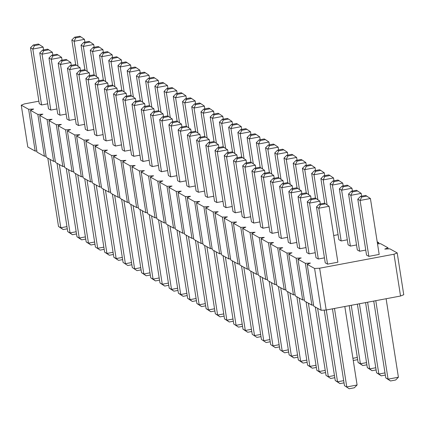 <?xml version="1.0" encoding="UTF-8"?>
<svg xmlns="http://www.w3.org/2000/svg" width="425" height="425" viewBox="0 0 425 425"><rect width="100%" height="100%" fill="white"/><g stroke="black" fill="none" stroke-linecap="round" stroke-linejoin="round"><path stroke-width="0.64" d="M377.517 243.844L380.598 243.684L387.977 247.791L384.768 249.082L389.826 248.816L397.205 252.928L393.996 254.219L319.637 268.207L314.585 268.467L307.206 264.361L310.415 263.07L305.362 263.335L297.983 259.229L301.192 257.938L296.135 258.198L288.756 254.092L291.964 252.801L286.912 253.066L279.533 248.96L282.742 247.669L277.69 247.929L270.311 243.822L273.519 242.532L268.462 242.797L261.083 238.691L264.292 237.4L259.239 237.66L251.86 233.553L255.069 232.262L250.017 232.528L242.638 228.422L245.847 227.131L240.789 227.391L233.41 223.284L236.619 221.993L231.567 222.259L224.188 218.147L227.396 216.862L222.344 217.122L214.965 213.015L218.168 211.724L213.116 211.99L205.737 207.878L208.946 206.587L203.894 206.853L196.515 202.746L199.723 201.455L194.671 201.721L187.287 197.609L190.496 196.318L185.443 196.584L178.064 192.477L181.273 191.186L176.221 191.452L168.842 187.34L172.051 186.049L166.993 186.315L159.614 182.208L162.823 180.917L157.771 181.178L150.392 177.071L153.6 175.78L148.548 176.046L141.169 171.939L144.378 170.648L139.32 170.908L131.941 166.802L135.15 165.511L130.098 165.777L122.719 161.67L125.927 160.379L120.875 160.639L113.496 156.533L116.705 155.242L111.647 155.508L104.268 151.401L107.477 150.11L102.425 150.37L95.046 146.264L98.255 144.973L93.203 145.238L85.823 141.132L89.027 139.841L83.975 140.101L76.596 135.995L79.804 134.704L74.752 134.969L67.373 130.857L70.582 129.572L65.53 129.832L58.145 125.726L61.354 124.435L56.302 124.7L48.923 120.588L52.132 119.297L47.079 119.563L39.7 115.457L42.909 114.166L37.852 114.431L30.473 110.319L33.681 109.028L28.629 109.294L21.25 105.188L24.459 103.897L38.888 101.182M377.198 241.788L378.755 242.659L377.416 243.196M226.073 207.66L223.768 206.38L215.008 150.466L217.759 147.688L218.912 148.33L217.318 151.746L226.073 207.66L232.204 206.508M218.859 147.48L218.418 144.67L208.091 146.614L216.846 202.528L214.54 201.243L205.785 145.329L208.537 142.55L213.701 141.583L214.853 142.221L209.69 143.193L208.537 142.55M216.846 202.528L222.982 201.37M198.401 192.259L196.095 190.974L187.335 135.06L190.087 132.281L191.239 132.924L189.64 136.345L198.401 192.259L204.531 191.101M209.637 142.343L209.196 139.538L198.868 141.477L207.623 197.391L213.759 196.238M207.623 197.391L205.317 196.111L196.562 140.197L199.309 137.418L200.462 138.061L198.868 141.477L196.562 140.197M237.309 157.749L236.868 154.939L226.541 156.883L235.296 212.798L232.99 211.512L224.235 155.598L226.982 152.819L232.146 151.852L233.298 152.49L228.135 153.462L226.982 152.819M235.296 212.798L241.432 211.645M179.95 181.99L177.645 180.705L168.89 124.791L171.636 122.012L172.789 122.655L171.195 126.076L179.95 181.99L186.086 180.832M191.186 132.074L190.745 129.269L180.418 131.208L189.173 187.122L195.309 185.969M189.173 187.122L186.867 185.842L178.112 129.928L180.859 127.149L182.017 127.792L180.418 131.208L178.112 129.928M154.286 111.536L153.85 108.726L143.523 110.67L152.278 166.584L158.413 165.431M152.278 166.584L149.972 165.298L141.217 109.39L143.963 106.611L145.116 107.254L143.523 110.67L141.217 109.39M163.513 116.673L163.072 113.863L152.745 115.807L161.5 171.721L167.636 170.563M161.5 171.721L159.194 170.436L150.439 114.522L153.186 111.743L154.339 112.386L152.745 115.807L150.439 114.522M170.728 176.853L168.417 175.567L159.662 119.659L162.414 116.88L163.567 117.523L161.968 120.939L170.728 176.853L176.858 175.7M145.063 106.404L144.622 103.594L134.295 105.538L143.05 161.447L149.186 160.294M143.05 161.447L140.744 160.167L131.989 104.252L134.741 101.474L135.894 102.117L134.295 105.538L131.989 104.252M50.809 110.102L48.503 108.821L39.748 52.907L42.495 50.129L43.648 50.772L42.054 54.188L50.809 110.102L56.945 108.949M62.045 60.191L61.604 57.38L51.276 59.325L60.031 115.239L66.167 114.086M60.031 115.239L57.726 113.953L48.971 58.039L51.717 55.261L52.875 55.903L51.276 59.325L48.971 58.039M69.259 120.371L66.948 119.09L58.193 63.176L60.945 60.398L62.098 61.041L60.499 64.457L69.259 120.371L75.39 119.218M87.704 130.64L85.398 129.359L76.643 73.445L79.395 70.667L80.548 71.31L78.949 74.726L87.704 130.64L93.84 129.487M80.495 70.46L80.054 67.649L69.727 69.594L78.482 125.508L76.176 124.222L67.421 68.308L70.168 65.53L75.331 64.563L76.484 65.2L71.32 66.172L70.168 65.53M78.482 125.508L84.618 124.355M133.827 156.315L131.522 155.029L122.767 99.115L125.513 96.342L126.666 96.98L125.072 100.401L133.827 156.315L139.963 155.162M126.613 96.135L126.177 93.325L115.85 95.269L124.605 151.178L130.735 150.025M124.605 151.178L122.299 149.898L113.539 93.983L116.291 91.205L117.443 91.848L115.85 95.269L113.539 93.983M108.168 85.866L107.727 83.056L97.399 85L106.154 140.909L103.849 139.628L95.094 83.714L97.84 80.936L103.004 79.964L104.157 80.607L98.993 81.579L97.84 80.936M106.154 140.909L112.29 139.756M117.39 90.998L116.949 88.188L106.622 90.132L115.377 146.046L113.071 144.76L104.316 88.846L107.068 86.073L112.232 85.101L113.385 85.744L108.221 86.711L107.068 86.073M115.377 146.046L121.513 144.893M96.932 135.777L94.626 134.491L85.866 78.577L88.618 75.804L89.771 76.442L88.177 79.863L96.932 135.777L103.062 134.624M341.174 240.97L338.868 239.684L330.113 183.77L332.865 180.992L334.018 181.634L332.419 185.056L341.174 240.97L347.31 239.812M333.689 235.508L338.087 234.68M299.869 248.737L297.558 247.456L288.803 191.542L291.555 188.764L292.708 189.407L291.109 192.828L299.869 248.737L306 247.584M290.642 243.605L288.336 242.319L279.581 186.405L282.328 183.632L283.48 184.269L281.887 187.691L290.642 243.605L296.777 242.452M274.205 178.288L273.764 175.477L263.436 177.422L272.191 233.336L278.327 232.183M272.191 233.336L269.886 232.05L261.131 176.136L263.882 173.363L265.035 174L263.436 177.422L261.131 176.136M281.419 238.468L279.113 237.187L270.358 181.273L273.105 178.495L274.258 179.137L272.664 182.559L281.419 238.468L287.555 237.315M264.982 173.156L264.541 170.345L254.214 172.29L262.969 228.198L260.663 226.918L251.908 171.004L254.655 168.226L259.818 167.253L260.971 167.896L255.808 168.868L254.655 168.226M262.969 228.198L269.105 227.046M255.754 168.018L255.319 165.208L244.991 167.153L253.746 223.067L251.441 221.781L242.686 165.867L245.432 163.094L250.596 162.122L251.749 162.759L246.585 163.731L245.432 163.094M253.746 223.067L259.877 221.914M246.532 162.887L246.091 160.076L235.763 162.015L244.518 217.929L242.213 216.649L233.458 160.735L236.21 157.957L241.373 156.984L242.526 157.627L237.363 158.599L236.21 157.957M244.518 217.929L250.654 216.777M327.542 264.143L337.87 262.198L329.109 206.284L318.782 208.229L327.542 264.143L325.237 262.857L316.476 206.948L319.228 204.17L324.392 203.198L325.545 203.841L320.381 204.813L319.228 204.17M368.847 256.371L366.541 255.09L357.786 199.176L360.538 196.398L361.691 197.041L360.092 200.457L368.847 256.371L379.174 254.426L370.419 198.518L360.092 200.457L357.786 199.176M320.328 203.963L319.887 201.153L309.559 203.097L318.314 259.011L324.45 257.853M318.314 259.011L316.009 257.725L307.254 201.811L310.006 199.033L311.158 199.676L309.559 203.097L307.254 201.811M359.624 251.239L357.319 249.953L348.564 194.039L351.31 191.261L352.463 191.903L350.869 195.325L359.624 251.239L365.76 250.081M352.41 191.053L351.969 188.248L341.647 190.188L350.402 246.102L356.533 244.949M350.402 246.102L348.096 244.816L339.336 188.907L342.088 186.129L343.241 186.772L341.647 190.188L339.336 188.907M311.1 198.826L310.664 196.015L300.337 197.96L309.092 253.874L306.786 252.588L298.031 196.679L300.778 193.901L305.942 192.929L307.094 193.572L301.931 194.538L300.778 193.901M309.092 253.874L315.228 252.721M41.586 104.97L39.275 103.684L30.52 47.77L33.272 44.992L34.425 45.634L32.826 49.056L41.586 104.97L47.717 103.812M397.205 252.928L403.75 294.732L400.541 296.023L326.188 310.011L321.13 310.271L313.751 306.165L307.206 264.361M313.581 305.054L311.908 305.139L304.528 301.033L297.983 259.229M304.353 299.917L302.685 300.002L295.306 295.896L288.756 254.092M295.131 294.78L293.457 294.87L286.078 290.764L279.533 248.96M285.903 289.648L284.235 289.733L276.856 285.627L270.311 243.822M276.68 284.511L275.012 284.601L267.633 280.495L261.083 238.691M267.458 279.379L265.784 279.464L258.405 275.358L251.86 233.553M258.23 274.242L256.562 274.332L249.183 270.226L242.638 228.422M249.008 269.11L247.339 269.195L239.955 265.088L233.41 223.284M239.785 263.973L238.112 264.063L230.732 259.951L224.188 218.147M230.557 258.841L228.889 258.926L221.51 254.819L214.965 213.015M221.335 253.704L219.667 253.794L212.282 249.682L205.737 207.878M212.112 248.572L210.439 248.657L203.06 244.55L196.515 202.746M202.884 243.435L201.216 243.525L193.837 239.413L187.287 197.609M193.662 238.303L191.988 238.388L184.609 234.281L178.064 192.477M184.439 233.166L182.766 233.256L175.387 229.144L168.842 187.34M175.212 228.034L173.543 228.119L166.164 224.012L159.614 182.208M165.989 222.897L164.316 222.982L156.937 218.875L150.392 177.071M156.761 217.765L155.093 217.85L147.714 213.743L141.169 171.939M147.539 212.627L145.871 212.712L138.492 208.606L131.941 166.802M138.316 207.496L136.643 207.581L129.264 203.474L122.719 161.67M129.088 202.358L127.42 202.443L120.041 198.337L113.496 156.533M119.866 197.221L118.198 197.312L110.813 193.205L104.268 151.401M110.643 192.089L108.97 192.174L101.591 188.068L95.046 146.264M101.416 186.952L99.748 187.042L92.368 182.936L85.823 141.132M92.193 181.82L90.52 181.905L83.141 177.799L76.596 135.995M82.971 176.683L81.297 176.773L73.918 172.667L67.373 130.857M73.743 171.551L72.075 171.636L64.696 167.53L58.145 125.726M64.52 166.414L62.847 166.504L55.468 162.393L48.923 120.588M55.292 161.282L53.624 161.367L46.245 157.261L39.7 115.457M46.07 156.145L44.402 156.235L37.023 152.123L30.473 110.319M36.847 151.013L35.174 151.098L27.795 146.992L21.25 105.188M28.629 109.294L35.174 151.098M37.852 114.431L44.402 156.235M47.079 119.563L53.624 161.367M56.302 124.7L62.847 166.504M65.53 129.832L72.075 171.636M74.752 134.969L81.297 176.773M83.975 140.101L90.52 181.905M93.203 145.238L99.748 187.042M102.425 150.37L108.97 192.174M111.647 155.508L118.198 197.312M120.875 160.639L127.42 202.443M130.098 165.777L136.643 207.581M139.32 170.908L145.871 212.712M148.548 176.046L155.093 217.85M157.771 181.178L164.316 222.982M166.993 186.315L173.543 228.119M176.221 191.452L182.766 233.256M185.443 196.584L191.988 238.388M194.671 201.721L201.216 243.525M203.894 206.853L210.439 248.657M213.116 211.99L219.667 253.794M222.344 217.122L228.889 258.926M231.567 222.259L238.112 264.063M240.789 227.391L247.339 269.195M250.017 232.528L256.562 274.332M259.239 237.66L265.784 279.464M268.462 242.797L275.012 284.601M277.69 247.929L284.235 289.733M286.912 253.066L293.457 294.87M378.755 242.659L378.93 243.769M296.135 258.198L302.685 300.002M387.977 247.791L388.152 248.907M305.362 263.335L311.908 305.139M393.996 254.219L400.541 296.023M314.585 268.467L321.13 310.271M319.637 268.207L326.188 310.011M278.614 149.977L278.178 147.167L267.851 149.111L271.761 174.107M278.178 147.167L274.608 144.723L269.445 145.69L267.851 149.111L265.545 147.826L269.423 172.598M269.392 144.845L268.951 142.035L258.623 143.979L262.538 168.969M268.951 142.035L265.386 139.586L260.222 140.558L258.623 143.979L256.317 142.694L260.196 167.466M260.169 139.708L259.728 136.898L249.401 138.842L253.316 163.837M259.728 136.898L256.158 134.449L250.994 135.421L249.401 138.842L247.095 137.557L250.973 162.329M250.941 134.576L250.506 131.766L240.178 133.705L244.088 158.7M250.506 131.766L246.936 129.317L241.772 130.289L240.178 133.705L237.867 132.425L241.751 157.197M223.268 119.17L222.827 116.36L212.505 118.304L210.194 117.018L214.078 141.791M222.827 116.36L219.263 113.911L214.099 114.883L212.505 118.304L216.415 143.299M232.496 124.307L232.055 121.497L221.728 123.436L225.643 148.431M232.055 121.497L228.485 119.048L223.322 120.02L221.728 123.436L219.422 122.156L223.3 146.928M241.719 129.439L241.278 126.629L230.95 128.573L234.866 153.568M241.278 126.629L237.713 124.18L232.549 125.152L230.95 128.573L228.645 127.287L232.523 152.06M228.082 152.617L227.641 149.807L217.318 151.746L215.008 150.466M209.69 143.193L208.091 146.614L205.785 145.329M200.409 137.211L199.968 134.401L189.64 136.345L187.335 135.06M228.135 153.462L226.541 156.883L224.235 155.598M181.958 126.942L181.523 124.132L171.195 126.076L168.89 124.791M195.596 103.764L195.155 100.959L184.827 102.898L182.522 101.618L186.405 126.39M195.155 100.959L191.59 98.51L186.426 99.482L184.827 102.898L188.742 127.893M214.046 114.033L213.605 111.228L203.278 113.167L200.972 111.887L204.85 136.659M213.605 111.228L210.04 108.779L204.877 109.751L203.278 113.167L207.193 138.162M204.823 108.901L204.383 106.091L194.055 108.035L191.749 106.749L195.627 131.522M204.383 106.091L200.812 103.642L195.649 104.614L194.055 108.035L197.97 133.025M172.736 121.805L172.295 119L161.968 120.939L159.662 119.659M186.373 98.632L185.932 95.822L175.605 97.766L179.52 122.756M185.932 95.822L182.362 93.373L177.204 94.345L175.605 97.766L173.299 96.48L177.177 121.252M52.817 55.053L52.381 52.248L42.054 54.188L39.748 52.907M71.267 65.328L70.826 62.518L60.499 64.457L58.193 63.176M89.718 75.597L89.277 72.787L78.949 74.726L76.643 73.445M71.32 66.172L69.727 69.594L67.421 68.308M135.841 101.267L135.4 98.457L125.072 100.401L122.767 99.115M98.993 81.579L97.399 85L95.094 83.714M108.221 86.711L106.622 90.132L104.316 88.846M98.94 80.729L98.499 77.918L88.177 79.863L85.866 78.577M103.355 52.418L102.914 49.608L92.586 51.553L96.502 76.548M102.914 49.608L99.344 47.164L94.18 48.131L92.586 51.553L90.281 50.267L94.159 75.039M94.127 47.287L93.686 44.476L83.358 46.415L87.274 71.411M93.686 44.476L90.121 42.027L84.957 42.999L83.358 46.415L81.053 45.135L84.936 69.907M112.577 57.556L112.136 54.745L101.809 56.69L105.724 81.68M112.136 54.745L108.572 52.296L103.408 53.268L101.809 56.69L99.503 55.404L103.381 80.176M140.25 72.957L139.809 70.146L129.482 72.091L133.397 97.086M139.809 70.146L136.244 67.703L131.081 68.669L129.482 72.091L127.176 70.81L131.054 95.577M131.028 67.825L130.587 65.014L120.259 66.959L124.174 91.949M130.587 65.014L127.017 62.565L121.853 63.537L120.259 66.959L117.953 65.673L121.832 90.445M121.8 62.688L121.364 59.877L111.037 61.822L114.947 86.817M121.364 59.877L117.794 57.433L112.63 58.4L111.037 61.822L108.726 60.536L112.609 85.308M158.7 83.226L158.259 80.415L147.932 82.36L145.626 81.079L149.504 105.846M158.259 80.415L154.689 77.972L149.526 78.944L147.932 82.36L151.847 107.355M149.472 78.094L149.037 75.283L138.709 77.228L136.404 75.942L140.282 100.714M149.037 75.283L145.467 72.834L140.303 73.807L138.709 77.228L142.619 102.218M167.923 88.363L167.482 85.552L157.154 87.497L154.849 86.211L158.727 110.983M167.482 85.552L163.917 83.103L158.753 84.076L157.154 87.497L161.07 112.487M177.145 93.495L176.71 90.69L166.382 92.629L164.077 91.348L167.955 116.115M176.71 90.69L173.14 88.241L167.976 89.213L166.382 92.629L170.292 117.624M343.188 185.922L342.747 183.111L332.419 185.056L330.113 183.77M333.965 180.784L333.524 177.979L323.197 179.918L327.112 204.914M333.524 177.979L329.954 175.53L324.79 176.502L323.197 179.918L320.891 178.638L324.769 203.405M324.737 175.653L324.296 172.842L313.969 174.787L317.884 199.777M324.296 172.842L320.732 170.393L315.568 171.365L313.969 174.787L311.663 173.501L315.547 198.273M306.287 165.383L305.851 162.573L295.524 164.518L299.434 189.508M305.851 162.573L302.281 160.124L297.118 161.096L295.524 164.518L293.218 163.232L297.096 188.004M315.515 170.515L315.074 167.705L304.746 169.649L302.441 168.369L306.319 193.136M315.074 167.705L311.509 165.261L306.345 166.233L304.746 169.649L308.662 194.645M301.877 193.694L301.437 190.883L291.109 192.828L288.803 191.542M292.655 188.557L292.214 185.746L281.887 187.691L279.581 186.405M283.427 183.425L282.992 180.614L272.664 182.559L270.358 181.273M255.808 168.868L254.214 172.29L251.908 171.004M246.585 163.731L244.991 167.153L242.686 165.867M297.064 160.246L296.623 157.436L286.296 159.38L283.99 158.095L287.868 182.867M296.623 157.436L293.059 154.992L287.895 155.959L286.296 159.38L290.211 184.376M237.363 158.599L235.763 162.015L233.458 160.735M287.842 155.114L287.401 152.304L277.073 154.248L280.989 179.238M287.401 152.304L283.831 149.855L278.667 150.827L277.073 154.248L274.768 152.963L278.646 177.735M320.381 204.813L318.782 208.229L316.476 206.948M361.638 196.191L361.197 193.38L350.869 195.325L348.564 194.039M301.931 194.538L300.337 197.96L298.031 196.679M84.904 42.149L84.463 39.339L74.136 41.283L78.051 66.279M84.463 39.339L80.899 36.89L75.735 37.862L74.136 41.283L71.83 39.998L75.708 64.77M43.594 49.922L43.153 47.111L32.826 49.056L30.52 47.77M234.595 262.103L245.299 330.464L242.994 329.178L247.717 332.27L245.299 330.464L251.435 329.306M232.289 260.822L242.994 329.178M223.067 255.685L233.771 324.041L238.494 327.133L233.771 324.041M225.372 256.971L236.077 325.327L242.213 324.174M206.922 246.702L217.627 315.058L215.321 313.772L220.044 316.864L217.627 315.058L223.762 313.905M204.616 245.416L215.321 313.772M216.15 251.834L226.854 320.195L224.549 318.909L229.266 321.996L226.854 320.195L232.985 319.037M213.844 250.553L224.549 318.909M241.517 265.954L252.222 334.31L256.939 337.402L252.222 334.31M243.822 267.24L254.527 335.596L260.663 334.443M188.477 236.433L199.182 304.789L196.876 303.503L201.593 306.595L199.182 304.789L205.312 303.636M186.171 235.147L196.876 303.503M197.699 241.565L208.404 309.921L206.098 308.64L210.816 311.727L208.404 309.921L214.54 308.768M195.394 240.284L206.098 308.64M160.804 221.027L171.509 289.382L169.198 288.102L173.921 291.189L171.509 289.382L177.639 288.23M158.498 219.746L169.198 288.102M170.027 226.164L180.731 294.52L178.426 293.234L183.143 296.326L180.731 294.52L186.867 293.367M167.721 224.878L178.426 293.234M179.249 231.296L189.954 299.652L187.648 298.371L192.371 301.458L189.954 299.652L196.09 298.499M176.943 230.015L187.648 298.371M151.576 215.895L162.281 284.251L159.975 282.965L164.698 286.057L162.281 284.251L168.417 283.098M149.271 214.609L159.975 282.965M59.335 164.544L70.04 232.905L67.734 231.62L72.452 234.712L70.04 232.905L76.171 231.747M57.03 163.264L67.734 231.62M68.558 169.681L79.262 238.037L76.957 236.752L81.674 239.843L79.262 238.037L85.398 236.884M66.252 168.396L76.957 236.752M77.78 174.813L88.485 243.174L86.179 241.889L90.902 244.981L88.485 243.174L94.621 242.016M75.475 173.533L86.179 241.889M96.231 185.082L106.935 253.443L104.63 252.158L109.353 255.25L106.935 253.443L113.071 252.285M93.925 183.802L104.63 252.158M84.703 178.665L95.407 247.021L100.125 250.113L95.407 247.021M87.008 179.95L97.713 248.306L103.843 247.153M142.354 210.758L153.058 279.113L150.753 277.833L155.47 280.92L153.058 279.113L159.194 277.961M140.048 209.472L150.753 277.833M133.131 205.626L143.831 273.982L141.525 272.696L146.248 275.788L143.831 273.982L149.967 272.829M130.82 204.34L141.525 272.696M112.375 194.071L123.08 262.427L127.797 265.519L123.08 262.427M114.681 195.357L125.386 263.712L131.522 262.554M121.598 199.203L132.303 267.564L137.025 270.651L132.303 267.564M123.903 200.488L134.608 268.844L140.744 267.692M105.453 190.219L116.158 258.575L113.852 257.295L118.575 260.382L116.158 258.575L122.294 257.423M103.147 188.934L113.852 257.295M351.247 305.293L360.405 363.768L358.1 362.483L362.822 365.574L360.405 363.768L366.541 362.615M349.207 305.681L358.1 362.483M357.313 357.478L352.915 358.307M308.391 303.184L319.095 371.54L316.79 370.255L321.513 373.347L319.095 371.54L325.231 370.388M306.085 301.899L316.79 370.255M299.168 298.047L309.873 366.403L307.567 365.123L312.285 368.209L309.873 366.403L316.009 365.25M296.862 296.762L307.567 365.123M280.718 287.778L291.422 356.134L289.117 354.854L293.84 357.94L291.422 356.134L297.558 354.981M278.412 286.493L289.117 354.854M289.946 292.915L300.65 361.271L298.339 359.986L303.062 363.078L300.65 361.271L306.781 360.118M287.64 291.63L298.339 359.986M269.19 281.361L279.894 349.717L284.612 352.808L279.894 349.717M271.495 282.641L282.2 351.002L288.336 349.844M259.962 276.223L270.667 344.585L275.389 347.671L270.667 344.585M262.273 277.509L272.978 345.865L279.108 344.712M250.739 271.092L261.444 339.447L266.167 342.539L261.444 339.447M253.045 272.372L263.75 340.733L269.886 339.575M332.435 308.837L344.462 385.661L349.185 388.748L344.462 385.661M344.808 306.505L357.096 385.002L346.768 386.941L334.48 308.449M375.785 300.677L388.078 379.174L385.772 377.889L390.495 380.975L388.078 379.174L398.406 377.23L395.659 380.008L390.495 380.975M373.74 301.065L385.772 377.889M386.112 298.738L398.406 377.23M326.299 309.99L337.546 381.809L335.24 380.524L339.957 383.616L337.546 381.809L343.682 380.657M324.211 310.112L335.24 380.524M367.609 302.217L378.856 374.037L376.55 372.752L381.267 375.843L378.856 374.037L384.992 372.884M365.564 302.6L376.55 372.752M359.428 303.758L369.628 368.9L367.322 367.62L372.045 370.706L369.628 368.9L375.764 367.747M357.382 304.141L367.322 367.62M315.313 307.031L326.017 375.392L330.735 378.478L326.017 375.392M317.618 308.316L328.323 376.672L334.454 375.519M50.107 159.412L60.812 227.768L58.507 226.482L63.229 229.574L60.812 227.768L66.948 226.615M47.802 158.127L58.507 226.482M265.545 147.826L268.292 145.053L269.445 145.69M274.608 144.723L273.456 144.08L268.292 145.053M256.317 142.694L259.069 139.915L260.222 140.558M265.386 139.586L264.233 138.943L259.069 139.915M247.095 137.557L249.842 134.783L250.994 135.421M256.158 134.449L255.005 133.811L249.842 134.783M237.867 132.425L240.619 129.646L241.772 130.289M246.936 129.317L245.783 128.674L240.619 129.646M210.194 117.018L212.946 114.24L218.11 113.273L219.263 113.911M214.099 114.883L212.946 114.24M219.422 122.156L222.169 119.377L223.322 120.02M228.485 119.048L227.333 118.405L222.169 119.377M228.645 127.287L231.397 124.509L232.549 125.152M237.713 124.18L236.56 123.542L231.397 124.509M227.641 149.807L222.923 146.715L217.759 147.688M224.076 147.358L218.912 148.33M218.418 144.67L214.853 142.221M199.968 134.401L195.25 131.309L190.087 132.281M196.403 131.952L191.239 132.924M209.196 139.538L205.626 137.089L200.462 138.061M205.626 137.089L204.473 136.446L199.309 137.418M236.868 154.939L233.298 152.49M181.523 124.132L176.8 121.04L171.636 122.012M177.953 121.683L172.789 122.655M190.745 129.269L187.181 126.82L182.017 127.792M187.181 126.82L186.023 126.177L180.859 127.149M153.85 108.726L150.28 106.282L145.116 107.254M150.28 106.282L149.127 105.639L143.963 106.611M163.072 113.863L159.502 111.414L154.339 112.386M159.502 111.414L158.35 110.771L153.186 111.743M182.522 101.618L185.273 98.839L190.437 97.867L191.59 98.51M186.426 99.482L185.273 98.839M200.972 111.887L203.724 109.108L208.887 108.136L210.04 108.779M204.877 109.751L203.724 109.108M191.749 106.749L194.496 103.971L199.66 103.004L200.812 103.642M195.649 104.614L194.496 103.971M172.295 119L167.577 115.908L162.414 116.88M168.73 116.551L163.567 117.523M173.299 96.48L176.046 93.702L177.204 94.345M182.362 93.373L181.209 92.73L176.046 93.702M144.622 103.594L141.058 101.145L135.894 102.117M141.058 101.145L139.905 100.502L134.741 101.474M52.381 52.248L47.658 49.157L42.495 50.129M48.811 49.799L43.648 50.772M61.604 57.38L58.034 54.931L52.875 55.903M58.034 54.931L56.881 54.294L51.717 55.261M70.826 62.518L66.109 59.426L60.945 60.398M67.262 60.068L62.098 61.041M89.277 72.787L84.559 69.695L79.395 70.667M85.712 70.338L80.548 71.31M80.054 67.649L76.484 65.2M135.4 98.457L130.677 95.37L125.513 96.342M131.83 96.013L126.666 96.98M126.177 93.325L122.607 90.876L117.443 91.848M122.607 90.876L121.454 90.233L116.291 91.205M107.727 83.056L104.157 80.607M116.949 88.188L113.385 85.744M98.499 77.918L93.782 74.832L88.618 75.804M94.934 75.469L89.771 76.442M90.281 50.267L93.027 47.494L94.18 48.131M99.344 47.164L98.191 46.522L93.027 47.494M81.053 45.135L83.805 42.357L84.957 42.999M90.121 42.027L88.968 41.384L83.805 42.357M99.503 55.404L102.255 52.626L103.408 53.268M108.572 52.296L107.419 51.653L102.255 52.626M127.176 70.81L129.928 68.032L131.081 68.669M136.244 67.703L135.092 67.06L129.928 68.032M117.953 65.673L120.7 62.895L121.853 63.537M127.017 62.565L125.864 61.922L120.7 62.895M108.726 60.536L111.478 57.763L112.63 58.4M117.794 57.433L116.641 56.791L111.478 57.763M145.626 81.079L148.373 78.301L153.537 77.329L154.689 77.972M149.526 78.944L148.373 78.301M136.404 75.942L139.15 73.164L144.314 72.192L145.467 72.834M140.303 73.807L139.15 73.164M154.849 86.211L157.601 83.433L162.764 82.461L163.917 83.103M158.753 84.076L157.601 83.433M164.077 91.348L166.823 88.57L171.987 87.598L173.14 88.241M167.976 89.213L166.823 88.57M342.747 183.111L338.029 180.019L332.865 180.992M339.182 180.662L334.018 181.634M320.891 178.638L323.638 175.86L324.79 176.502M329.954 175.53L328.801 174.887L323.638 175.86M311.663 173.501L314.415 170.722L315.568 171.365M320.732 170.393L319.579 169.75L314.415 170.722M293.218 163.232L295.965 160.453L297.118 161.096M302.281 160.124L301.128 159.481L295.965 160.453M302.441 168.369L305.187 165.591L310.351 164.618L311.509 165.261M306.345 166.233L305.187 165.591M301.437 190.883L296.719 187.792L291.555 188.764M297.872 188.434L292.708 189.407M292.214 185.746L287.491 182.66L282.328 183.632M288.644 183.303L283.48 184.269M273.764 175.477L270.199 173.033L265.035 174M270.199 173.033L269.046 172.391L263.882 173.363M282.992 180.614L278.269 177.523L273.105 178.495M279.422 178.165L274.258 179.137M264.541 170.345L260.971 167.896M255.319 165.208L251.749 162.759M283.99 158.095L286.742 155.322L291.906 154.349L293.059 154.992M287.895 155.959L286.742 155.322M246.091 160.076L242.526 157.627M274.768 152.963L277.514 150.184L278.667 150.827M283.831 149.855L282.678 149.212L277.514 150.184M329.109 206.284L325.545 203.841M370.419 198.518L365.702 195.426L360.538 196.398M366.855 196.068L361.691 197.041M319.887 201.153L316.322 198.703L311.158 199.676M316.322 198.703L315.164 198.061L310.006 199.033M361.197 193.38L356.474 190.288L351.31 191.261M357.627 190.931L352.463 191.903M351.969 188.248L348.404 185.799L343.241 186.772M348.404 185.799L347.252 185.157L342.088 186.129M310.664 196.015L307.094 193.572M71.83 39.998L74.582 37.219L75.735 37.862M80.899 36.89L79.746 36.252L74.582 37.219M43.153 47.111L38.436 44.025L33.272 44.992M39.589 44.662L34.425 45.634M251.781 331.505L247.717 332.27M242.558 326.368L238.494 327.133M224.108 316.099L220.044 316.864M233.33 321.236L229.266 321.996M261.003 336.637L256.939 337.402M205.657 305.83L201.593 306.595M214.88 310.967L210.816 311.727M177.985 290.424L173.921 291.189M187.207 295.561L183.143 296.326M196.435 300.693L192.371 301.458M168.762 285.292L164.698 286.057M76.516 233.947L72.452 234.712M85.738 239.078L81.674 239.843M94.966 244.216L90.902 244.981M113.417 254.485L109.353 255.25M104.189 249.347L100.125 250.113M159.534 280.155L155.47 280.92M150.312 275.023L146.248 275.788M131.862 264.754L127.797 265.519M141.089 269.886L137.025 270.651M122.639 259.617L118.575 260.382M366.887 364.809L362.822 365.574M353.207 360.145L353.595 360.437L353.217 360.23M357.659 359.672L353.595 360.437M325.577 372.582L321.513 373.347M316.349 367.444L312.285 368.209M297.904 357.175L293.84 357.94M307.126 362.312L303.062 363.078M288.676 352.043L284.612 352.808M279.453 346.906L275.389 347.671M270.231 341.774L266.167 342.539M357.096 385.002L354.349 387.781L349.185 388.748M344.022 382.851L339.957 383.616M385.332 375.078L381.267 375.843M376.109 369.947L372.045 370.706M334.799 377.713L330.735 378.478M67.293 228.809L63.229 229.574"/></g></svg>
